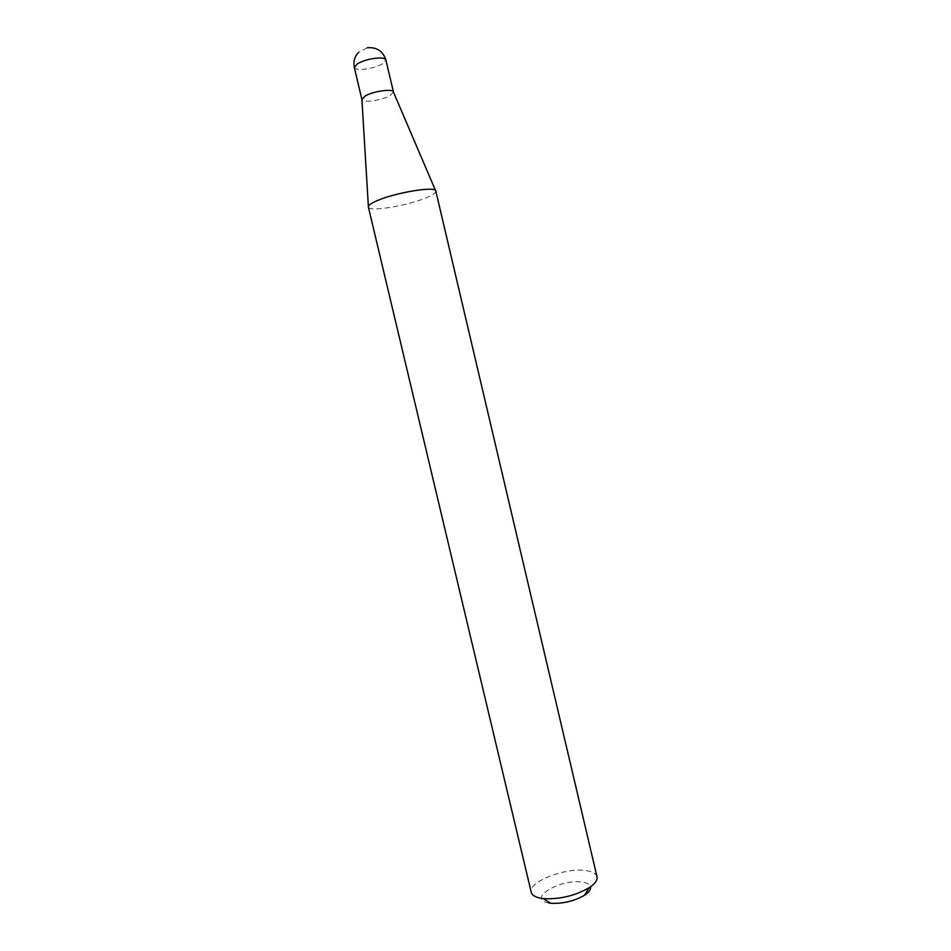 <?xml version="1.0" encoding="UTF-8"?>
<svg xmlns="http://www.w3.org/2000/svg" width="951" height="951" viewBox="0 0 951 951"><rect width="100%" height="100%" fill="white"/><g stroke="black" fill="none" stroke-linecap="round" stroke-linejoin="round"><path stroke-width="0.71" stroke-dasharray="4.75 3.57" d="M393.452 92.045L389.969 95.682C381.85 100.39 362.379 103.124 361.915 99.558L361.903 99.498M435.82 191.092L435.843 191.258C435.808 192.791 433.097 194.741 427.712 197.13C409.94 205.261 369.428 212.251 368.417 207.199L368.382 206.498M548.953 902.998C525.618 899.313 560.864 878.106 582.63 882.183C587.219 882.92 589.858 884.466 590.547 886.784M597.014 876.786C596.122 873.66 592.556 871.615 586.291 870.664C565.964 867.074 527.686 881.898 531.252 892.335M354.307 67.45C354.711 68.734 356.768 69.411 360.441 69.459C368.501 69.173 375.847 67.319 382.468 63.895L385.892 59.984M367.217 47.8L358.456 52.471M435.57 190.616L435.843 191.258"/><path stroke-width="1.43" d="M354.307 67.45L361.903 99.498L365.196 95.968C373.303 91.13 393.357 88.384 393.452 92.045L385.892 59.984C385.512 58.736 383.538 58.059 379.96 57.975C371.734 58.237 364.257 60.127 357.54 63.646L354.307 67.45C353.142 61.767 354.521 56.763 358.456 52.471M368.417 207.199L368.37 207.033C368.108 205.618 370.533 203.728 375.621 201.362C393.262 192.898 436.366 185.635 435.82 191.092L597.014 876.786C597.68 880.162 595.029 883.824 589.073 887.782C574.868 895.866 559.604 899.48 543.283 898.612L541.06 898.303C535.306 897.245 532.037 895.248 531.252 892.335L368.37 207.033M590.547 886.784C591.094 889.375 589.109 892.181 584.592 895.2C574.059 901.239 562.73 903.914 550.617 903.236L548.953 902.998M361.915 99.558L368.382 206.498M584.592 895.2L589.073 887.782M550.617 903.236L543.283 898.612M393.464 92.104L435.57 190.616M385.892 59.984C382.896 51.021 376.667 46.956 367.217 47.8"/></g></svg>
